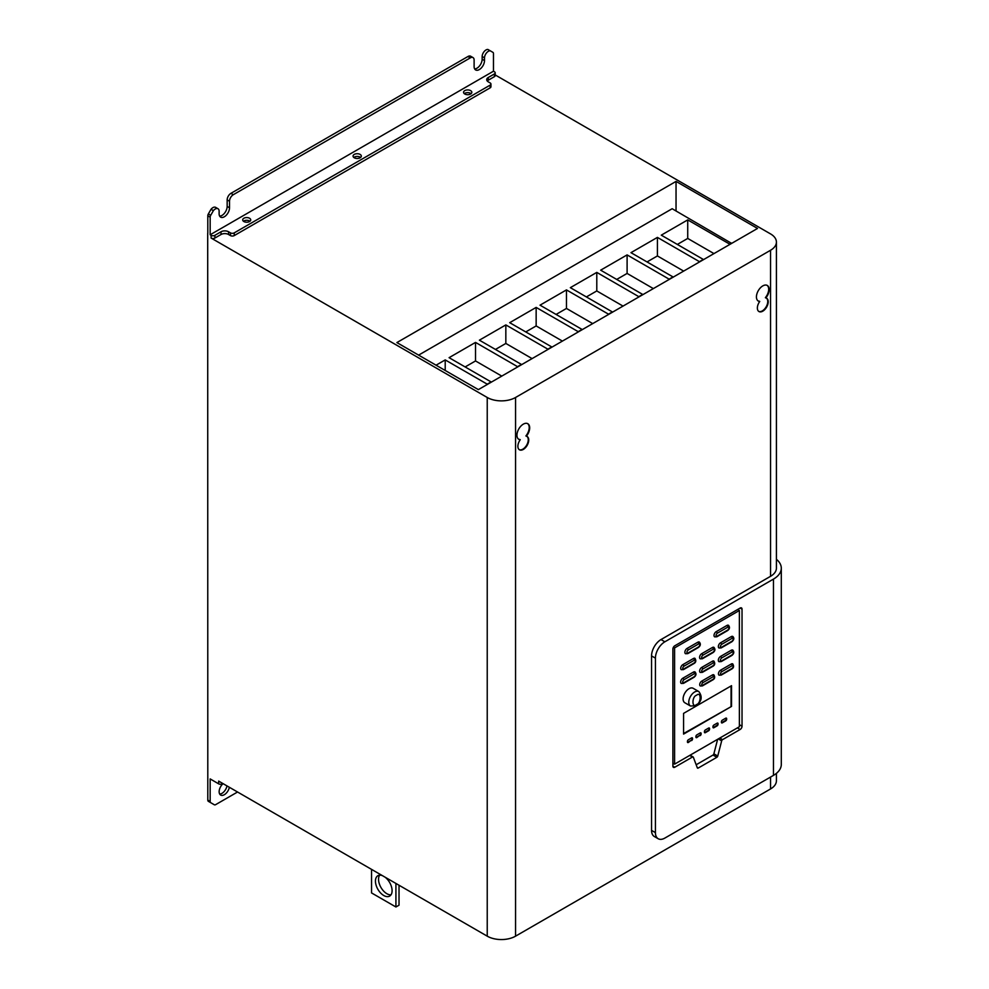 <?xml version="1.0" encoding="UTF-8"?>
<svg xmlns="http://www.w3.org/2000/svg" width="989" height="989" viewBox="0 0 989 989"><rect width="100%" height="100%" fill="white"/><g stroke="black" fill="none" stroke-linecap="round" stroke-linejoin="round"><path stroke-width="1.48" d="M490.247 50.81L492.918 52.355A2.67 1.545 -60 0 1 493.474 53.579L493.474 71.208L494.413 71.752A2.67 1.545 180 0 1 495.192 72.852A2.67 1.545 180 0 1 494.413 73.94L488.269 77.488A5.341 3.078 180 0 0 486.712 79.664A5.341 3.078 180 0 0 488.269 81.84L490.161 82.94A2.67 1.545 180 0 1 490.94 84.028L490.94 86.748A2.67 1.545 180 0 1 490.161 87.848L234.245 235.592A2.67 1.545 180 0 1 230.462 235.592L228.57 234.504A5.341 3.078 0 0 0 221.017 234.504L214.885 238.052L214.885 235.32A2.67 1.545 180 0 1 211.102 235.32L210.163 234.776L210.163 217.147A2.67 1.545 -60 0 1 210.719 215.281L213.389 210.657A5.464 3.152 -60 0 1 215.268 209A5.464 3.152 -60 0 1 218 208.728A5.464 3.152 -60 0 1 219.125 211.065L219.125 213.785A7.343 4.24 120 0 0 220.658 217.147A7.343 4.24 120 0 0 226.308 215.182A7.343 4.24 120 0 0 229.522 207.789L229.522 201.249A5.341 3.078 -60 0 1 233.293 194.709L470.331 57.856A5.341 3.078 -60 0 1 473.002 57.585A5.341 3.078 -60 0 1 474.114 60.032L474.114 66.572A7.343 4.24 120 0 0 475.635 69.935A7.343 4.24 120 0 0 481.297 67.969A7.343 4.24 120 0 0 484.499 60.576L484.499 57.856A5.44 3.14 -60 0 1 488.343 51.329A5.44 3.14 -60 0 1 490.247 50.81L487.886 49.45A5.44 3.14 120 0 0 485.982 49.969A5.44 3.14 120 0 0 482.138 56.497L482.138 59.216A7.343 4.24 -60 0 1 474.646 68.921M218 208.728L215.639 207.369A5.464 3.152 120 0 0 212.907 207.641A5.464 3.152 120 0 0 211.028 209.297L208.358 213.921A2.67 1.545 120 0 0 207.801 215.787L207.801 233.305M226.988 785.909A7.319 4.228 -60 0 1 221.969 793.351A7.319 4.228 -60 0 1 219.682 794.056M223.081 783.647A7.319 4.228 120 0 0 219.335 790.013A7.319 4.228 120 0 0 220.671 795.069A7.319 4.228 120 0 0 224.33 794.711A7.319 4.228 120 0 0 229.349 787.269M758.069 300.903A9.012 5.205 120 0 0 759.28 301.188L759.75 301.46A9.012 5.205 -60 0 1 758.303 301.052A9.012 5.205 -60 0 1 756.919 293.832A9.012 5.205 -60 0 1 762.803 285.895A9.012 5.205 -60 0 1 767.303 285.45A9.012 5.205 -60 0 1 765.845 297.949A7.677 4.438 -60 0 1 766.636 298.245A7.677 4.438 -60 0 1 766.636 307.109A7.677 4.438 -60 0 1 758.959 311.547A7.677 4.438 -60 0 1 759.75 301.46M518.582 439.165A9.012 5.205 120 0 0 519.794 439.462L520.263 439.734A9.012 5.205 -60 0 1 518.805 439.314A9.012 5.205 -60 0 1 517.432 432.094A9.012 5.205 -60 0 1 523.305 424.157A9.012 5.205 -60 0 1 527.817 423.712A9.012 5.205 -60 0 1 526.358 436.211A7.677 4.438 -60 0 1 527.149 436.52A7.677 4.438 -60 0 1 527.149 445.384A7.677 4.438 -60 0 1 519.472 449.81A7.677 4.438 -60 0 1 520.263 439.734M360.589 157.461A4.141 2.386 0 0 0 360.12 157.14A4.141 2.386 0 0 0 353.802 157.461M360.12 154.42A4.141 2.386 0 0 0 355.62 153.901A4.141 2.386 0 0 0 353.061 156.101A4.141 2.386 0 0 0 354.272 157.795A4.141 2.386 0 0 0 358.784 158.314A4.141 2.386 0 0 0 361.331 156.101A4.141 2.386 0 0 0 360.12 154.42M471.085 93.671A4.141 2.386 0 0 0 470.616 93.349A4.141 2.386 0 0 0 464.286 93.671M470.616 90.629A4.141 2.386 0 0 0 466.103 90.11A4.141 2.386 0 0 0 463.557 92.311A4.141 2.386 0 0 0 464.768 94.004A4.141 2.386 0 0 0 469.268 94.524A4.141 2.386 0 0 0 471.827 92.311A4.141 2.386 0 0 0 470.616 90.629M249.957 221.264A4.018 2.324 0 0 0 249.549 220.98A4.018 2.324 0 0 0 243.455 221.264M249.549 218.26A4.018 2.324 0 0 0 245.173 217.753A4.018 2.324 0 0 0 242.688 219.892A4.018 2.324 0 0 0 243.863 221.536A4.018 2.324 0 0 0 248.239 222.043A4.018 2.324 0 0 0 250.724 219.892A4.018 2.324 0 0 0 249.549 218.26M382.397 875.636A11.769 6.799 -120 0 0 377.885 875.71A11.769 6.799 -120 0 0 376.08 885.143A11.769 6.799 -120 0 0 383.769 895.515A11.769 6.799 -120 0 0 389.654 896.096A11.769 6.799 -120 0 0 391.693 887.553A11.769 6.799 -120 0 0 385.141 877.218M391.001 894.835A11.769 6.799 60 0 1 386.872 893.722A11.769 6.799 60 0 1 379.64 875.178M688.999 688.715A8.345 4.821 120 0 0 683.547 696.071A8.345 4.821 120 0 0 684.833 702.746L690.495 706.022A8.345 4.821 -60 0 1 689.222 699.334A8.345 4.821 -60 0 1 694.661 691.991A8.345 4.821 -60 0 1 698.84 691.571L693.165 688.307A8.345 4.821 120 0 0 688.999 688.715M237.545 792.004L215.664 804.638A2.67 1.545 -60 0 1 214.329 804.774L208.259 801.263A2.67 1.545 120 0 1 207.801 800.101L207.702 233.367M495.192 74.941L770.542 233.911A20.027 11.571 0 0 1 776.414 242.082A20.027 11.571 0 0 1 770.542 250.266L770.542 576.315A20.027 11.571 0 0 0 776.414 568.131L776.414 242.082M214.329 804.774L210.62 802.623A2.67 1.545 -60 0 1 210.163 801.461L210.163 778.924L218.656 783.832A2.67 1.545 0 0 0 222.438 783.832L222.908 783.56M218.656 783.832L218.656 781.1L487.231 936.163L487.231 397.479L211.102 238.052L211.102 235.32M214.885 238.052A2.67 1.545 180 0 1 211.102 238.052M487.231 397.479A20.027 11.571 0 0 0 515.566 397.479L770.542 250.266M495.192 72.852L495.192 75.572A2.67 1.545 180 0 1 494.413 76.66L488.269 80.208A5.341 3.078 0 0 0 487.256 81.024M478.367 389.617L396.886 342.577L676.043 181.407L757.525 228.447L478.367 389.617M493.474 71.208L210.163 234.776M473.002 57.585L470.64 56.225A5.341 3.078 120 0 0 467.97 56.497L230.932 193.337A5.341 3.078 120 0 0 227.161 199.889L227.161 206.429A7.343 4.24 -60 0 1 219.669 216.134M776.414 773.361L776.414 780.778A20.027 11.571 180 0 1 770.542 788.95L515.566 936.163A20.027 11.571 180 0 1 487.231 936.163M773.472 775.376A26.715 15.416 0 0 0 781.298 764.472L781.298 568.193A26.715 15.416 180 0 1 773.472 579.097L664.868 641.799A13.352 7.714 120 0 0 655.423 658.155L655.423 832.627A13.352 7.714 120 0 0 658.192 838.734A13.352 7.714 120 0 0 664.868 838.079L773.472 775.376L773.472 579.097M658.192 838.734L654.322 836.509A13.352 7.714 -60 0 1 651.553 830.389L651.553 655.917A13.352 7.714 -60 0 1 660.998 639.562L770.542 576.315M776.414 559.304A26.715 15.416 180 0 1 781.298 568.193M208.259 801.263L210.62 802.623M214.885 235.32L221.017 231.785A5.341 3.078 180 0 1 228.57 231.785L230.462 232.872L230.462 235.592M234.245 235.592L234.245 232.872A2.67 1.545 180 0 1 230.462 232.872M234.245 232.872L490.161 85.116L490.161 87.848M490.94 84.028A2.67 1.545 180 0 1 490.161 85.116M676.043 181.407L676.043 210.966M731.637 243.393L672.161 208.728L418.607 355.125M211.028 209.297L213.389 210.657M482.138 56.497L484.499 57.856M395.921 883.437L395.921 906.987L399.024 905.195L399.024 885.229M395.921 906.987L371.555 892.931L371.555 869.368M693.128 756.944A1.335 0.766 -60 0 0 692.461 757.018L674.77 767.229A2.67 1.545 -60 0 1 673.435 767.353A2.67 1.545 -60 0 1 672.891 766.129L672.891 649.056A2.67 1.545 -60 0 1 674.77 645.792L740.155 608.05A2.67 1.545 -60 0 1 741.49 607.914A2.67 1.545 -60 0 1 742.034 609.137L742.034 726.21A2.67 1.545 -60 0 1 740.155 729.474L722.563 739.636A1.335 0.766 -60 0 0 721.661 740.885L717.754 756.041A1.335 0.766 -60 0 1 716.864 757.29L698.209 768.057A1.335 0.766 -60 0 1 697.319 767.847L693.351 757.228A1.335 0.766 -60 0 0 693.128 756.944L690.099 755.2M767.056 285.327A9.012 5.205 120 0 1 765.375 297.677L765.845 297.949M758.736 311.399A7.677 4.438 120 0 0 766.166 306.837A7.677 4.438 120 0 0 766.401 298.122M526.358 436.211L525.888 435.939A9.012 5.205 120 0 0 527.57 423.589M519.237 449.661A7.677 4.438 120 0 0 526.68 445.112A7.677 4.438 120 0 0 526.902 436.396M713.971 253.592L687.726 238.436L677.341 244.431M683.659 271.097L657.413 255.941L647.029 261.937M653.346 288.59L627.1 273.434L616.703 279.43M623.033 306.096L596.787 290.939L586.39 296.935M592.72 323.601L566.462 308.444L556.078 314.44M562.407 341.094L536.149 325.937L525.765 331.933M532.094 358.599L505.836 343.443L495.452 349.438M501.782 376.104L475.524 360.948L465.139 366.944M731.637 243.071L729.746 244.159L687.726 219.892L661.282 235.159L703.303 259.427L699.433 261.665L657.413 237.397L630.97 252.665L672.99 276.92L669.12 279.158L627.1 254.902L600.657 270.17L642.677 294.425L638.807 296.663L596.787 272.395L570.344 287.663L612.364 311.931L608.495 314.168L566.462 289.901L540.031 305.168L582.051 329.436L578.182 331.661L536.149 307.406L509.706 322.674L551.738 346.929L547.869 349.166L505.836 324.911L479.393 340.167L521.426 364.434L517.556 366.672L475.524 342.404L449.08 357.672L491.113 381.939L487.231 384.177L445.211 359.909L436.062 365.188M716.864 757.29L712.995 755.052L696.169 764.769M717.631 739.302L713.885 753.816L717.754 756.041M445.211 359.909L445.211 370.479M475.524 342.404L475.524 360.948M505.836 324.911L505.836 343.443M536.149 307.406L536.149 325.937M566.462 289.901L566.462 308.444M596.787 272.395L596.787 290.939M627.1 254.902L627.1 273.434M657.413 237.397L657.413 255.941M687.726 219.892L687.726 238.436M712.995 755.052A1.335 0.766 120 0 0 713.885 753.816M739.376 610.497L674.597 647.894L674.597 764.138L739.376 726.742L739.376 610.497L737.646 609.496M674.597 647.894L673.422 647.226M674.597 764.138L672.891 763.149M687.108 648.401A3.152 1.817 120 0 0 685.043 651.182A3.152 1.817 120 0 0 685.538 653.717L687.775 653.63A1.335 0.766 60 0 0 688.06 653.012C686.527 652.901 686.527 651.912 688.06 650.045A1.335 0.766 -120 0 0 687.108 648.401L697.789 642.244A1.335 0.766 60 0 1 698.729 643.876C700.261 643.987 700.261 644.976 698.729 646.855A1.335 0.766 60 0 1 698.457 647.461C700.595 645.718 700.904 643.926 699.359 642.084A3.152 1.817 120 0 0 697.789 642.244M720.536 642.788A3.091 1.78 120 0 0 718.521 645.508A3.091 1.78 120 0 0 718.991 647.993L721.204 647.906A1.335 0.766 60 0 0 721.488 647.288C720.017 647.189 720.017 646.237 721.488 644.432A1.335 0.766 -120 0 0 720.536 642.788L731.242 636.619A1.335 0.766 60 0 1 732.181 638.251C733.653 638.35 733.653 639.302 732.181 641.107A1.335 0.766 60 0 1 731.909 641.725C734.098 639.784 734.382 638.029 732.787 636.459A3.091 1.78 120 0 0 731.242 636.619M683.782 666.277L694.402 660.145C695.786 660.244 695.786 661.146 694.402 662.853A1.335 0.766 60 0 1 694.117 663.458C696.009 662.296 696.293 660.603 694.958 658.353A2.992 1.731 120 0 0 693.45 658.501L682.843 664.633A2.992 1.731 120 0 0 680.877 667.278A2.992 1.731 120 0 0 681.334 669.677L683.51 669.59A1.335 0.766 -120 0 0 683.782 668.984C682.385 668.885 682.385 667.983 683.782 666.277A1.335 0.766 -120 0 0 682.843 664.633M701.745 667.402A2.979 1.718 120 0 0 699.792 670.023A2.979 1.718 120 0 0 700.249 672.421L702.413 672.335A1.335 0.766 60 0 0 702.684 671.729C701.3 671.63 701.3 670.727 702.684 669.034A1.335 0.766 -120 0 0 701.745 667.402L712.389 661.245A1.335 0.766 60 0 1 713.341 662.89C714.726 662.989 714.726 663.879 713.341 665.572A1.335 0.766 60 0 1 713.057 666.19C714.948 665.028 715.22 663.335 713.885 661.097A2.979 1.718 120 0 0 712.389 661.245M701.745 681.124A2.88 1.657 120 0 0 699.866 683.659A2.88 1.657 120 0 0 700.299 685.97L702.413 685.896A1.335 0.766 60 0 0 702.684 685.278C701.386 685.192 701.386 684.351 702.684 682.756A1.335 0.766 -120 0 0 701.745 681.124L712.389 674.968A1.335 0.766 60 0 1 713.341 676.612C714.639 676.699 714.639 677.539 713.341 679.134A1.335 0.766 60 0 1 713.057 679.74C714.886 678.602 715.146 676.958 713.835 674.832A2.88 1.657 120 0 0 712.389 674.968M691.595 740.6A1.335 0.766 120 0 0 692.535 738.956L692.535 738.449A1.335 0.766 120 0 0 691.595 737.905L688.381 739.76A1.335 0.766 120 0 0 687.429 741.404L687.429 741.911A1.335 0.766 120 0 0 688.381 742.455L691.126 740.328A1.335 0.766 120 0 0 692.065 738.684L692.065 738.177A1.335 0.766 120 0 0 691.979 737.782M700.175 735.643A1.335 0.766 120 0 0 701.114 734.011L701.114 733.504A1.335 0.766 120 0 0 700.175 732.96L696.837 734.876A1.335 0.766 120 0 0 695.897 736.508L695.897 737.028A1.335 0.766 120 0 0 696.837 737.571L699.705 735.371A1.335 0.766 120 0 0 700.645 733.739L700.645 733.232A1.335 0.766 120 0 0 700.558 732.824M709.558 728.621A1.335 0.766 120 0 0 708.619 728.077L705.367 729.956A1.335 0.766 120 0 0 704.415 731.588L704.415 732.107A1.335 0.766 120 0 0 705.367 732.651L708.619 730.772A1.335 0.766 120 0 0 709.558 729.128L709.088 728.349A1.335 0.766 120 0 0 709.002 727.953M718.051 723.725A1.335 0.766 120 0 0 717.112 723.182L713.897 725.036A1.335 0.766 120 0 0 712.945 726.668L712.945 727.175A1.335 0.766 120 0 0 713.897 727.719L717.112 725.864A1.335 0.766 120 0 0 718.051 724.232L717.581 723.454A1.335 0.766 120 0 0 717.495 723.046M726.655 718.756A1.335 0.766 120 0 0 725.703 718.212L722.341 720.153A1.335 0.766 120 0 0 721.401 721.785L721.401 722.304A1.335 0.766 120 0 0 722.341 722.848L725.703 720.907A1.335 0.766 120 0 0 726.655 719.263L726.186 718.484A1.335 0.766 120 0 0 726.099 718.088M683.572 713.378L683.572 734.098L731.539 706.406L731.539 685.686L683.572 713.378M720.536 670.208A2.955 1.706 120 0 0 718.607 672.817A2.955 1.706 120 0 0 719.065 675.178L721.204 675.104A1.335 0.766 60 0 0 721.488 674.486C720.128 674.387 720.128 673.509 721.488 671.84A1.335 0.766 -120 0 0 720.536 670.208L731.242 664.027A1.335 0.766 60 0 1 732.181 665.671C733.541 665.758 733.541 666.648 732.181 668.304A1.335 0.766 60 0 1 731.909 668.923C733.776 667.785 734.048 666.104 732.725 663.879A2.955 1.706 120 0 0 731.242 664.027M720.536 656.436A3.128 1.805 120 0 0 718.496 659.181A3.128 1.805 120 0 0 718.978 661.69L721.204 661.604A1.335 0.766 60 0 0 721.488 660.986C719.98 660.887 719.98 659.91 721.488 658.068A1.335 0.766 -120 0 0 720.536 656.436L731.242 650.255A1.335 0.766 60 0 1 732.181 651.887C733.69 651.998 733.69 652.963 732.181 654.805A1.335 0.766 60 0 1 731.909 655.423C734.036 653.692 734.333 651.924 732.8 650.094A3.128 1.805 120 0 0 731.242 650.255M682.843 678.207A3.115 1.793 120 0 0 680.803 680.951A3.115 1.793 120 0 0 681.285 683.448L683.51 683.362A1.335 0.766 60 0 0 683.782 682.744C682.286 682.645 682.286 681.668 683.782 679.839A1.335 0.766 -120 0 0 682.843 678.207L693.45 672.075A1.335 0.766 60 0 1 694.402 673.707C695.897 673.818 695.897 674.782 694.402 676.612A1.335 0.766 60 0 1 694.117 677.23C696.231 675.512 696.528 673.744 695.007 671.927A3.115 1.793 120 0 0 693.45 672.075M702.684 655.299L713.341 649.143C714.8 649.241 714.8 650.193 713.341 651.974A1.335 0.766 60 0 1 713.057 652.592C715.183 650.997 715.467 649.254 713.934 647.362A3.066 1.768 120 0 0 712.389 647.511L701.745 653.655A3.066 1.768 120 0 0 699.742 656.362A3.066 1.768 120 0 0 700.212 658.822L702.413 658.736A1.335 0.766 -120 0 0 702.684 658.13C701.226 658.019 701.226 657.079 702.684 655.299A1.335 0.766 -120 0 0 701.745 653.655M716.209 631.65A3.103 1.793 120 0 0 714.182 634.382A3.103 1.793 120 0 0 714.664 636.867L716.877 636.78A1.335 0.766 60 0 0 717.149 636.162C715.677 636.063 715.677 635.099 717.149 633.281A1.335 0.766 -120 0 0 716.209 631.65L726.927 625.456A1.335 0.766 60 0 1 727.879 627.1C729.363 627.199 729.363 628.163 727.879 629.981A1.335 0.766 60 0 1 727.595 630.586C729.734 628.979 730.03 627.224 728.485 625.308A3.103 1.793 120 0 0 726.927 625.456M687.516 742.306A1.335 0.766 120 0 0 687.911 742.183L691.126 740.328M695.984 737.423A1.335 0.766 120 0 0 696.367 737.299L699.705 735.371M704.502 732.503A1.335 0.766 120 0 0 704.897 732.379L708.149 730.5A1.335 0.766 120 0 0 709.088 728.856L709.088 728.349M713.032 727.583A1.335 0.766 120 0 0 713.428 727.447L716.642 725.592A1.335 0.766 120 0 0 717.581 723.96L717.581 723.454M721.488 722.699A1.335 0.766 120 0 0 721.871 722.576L725.234 720.622A1.335 0.766 120 0 0 726.186 718.991L726.186 718.484M683.572 733.554L731.539 706.406M731.069 706.134L731.069 685.958M696.553 695.255C701.312 690.866 701.312 703.414 696.553 704.514C691.793 708.915 691.793 696.355 696.553 695.255M210.163 217.147L207.801 215.787M207.801 800.101L210.163 801.461M494.413 73.94L494.413 76.66M770.542 777.07L770.542 788.95M664.868 641.799L660.998 639.562M210.719 215.281L208.358 213.921M515.566 936.163L515.566 397.479M221.017 231.785L221.017 234.504M228.57 231.785L228.57 234.504M488.269 77.488L488.269 80.208M484.499 60.576L482.138 59.216M467.97 56.497L470.331 57.856M233.293 194.709L230.932 193.337M227.161 199.889L229.522 201.249M229.522 207.789L227.161 206.429M655.423 832.627L651.553 830.389M651.553 655.917L655.423 658.155M672.891 766.129L674.77 767.229M692.461 757.018L689.704 755.423M697.171 767.464L698.209 768.057M721.661 740.885L718.274 738.919M719.807 738.041L722.563 739.636M740.155 729.474L737.398 727.892M739.376 724.677L742.034 726.21M742.034 609.137L740.155 608.05M698.729 646.855L688.06 653.012M688.06 650.045L698.729 643.876M732.181 641.107L721.488 647.288M721.488 644.432L732.181 638.251M682.843 669.528A1.335 0.766 -120 0 0 683.51 669.59L694.117 663.458M694.402 660.145A1.335 0.766 -120 0 0 693.45 658.501M694.402 662.853L683.782 668.984M713.341 665.572L702.684 671.729M702.684 669.034L713.341 662.89M713.341 679.134L702.684 685.278M702.684 682.756L713.341 676.612M732.181 668.304L721.488 674.486M721.488 671.84L732.181 665.671M732.181 654.805L721.488 660.986M721.488 658.068L732.181 651.887M694.402 676.612L683.782 682.744M683.782 679.839L694.402 673.707M701.745 658.674A1.335 0.766 -120 0 0 702.413 658.736L713.057 652.592M713.341 649.143A1.335 0.766 -120 0 0 712.389 647.511M713.341 651.974L702.684 658.13M727.879 629.981L717.149 636.162M717.149 633.281L727.879 627.1M690.495 706.022L695.996 705.738C701.745 701.498 702.684 696.775 698.84 691.571M698.457 647.461L687.775 653.63M731.909 641.725L721.204 647.906M713.057 666.19L702.413 672.335M713.057 679.74L702.413 685.896M731.909 668.923L721.204 675.104M731.909 655.423L721.204 661.604M694.117 677.23L683.51 683.362M727.595 630.586L716.877 636.78"/></g></svg>
